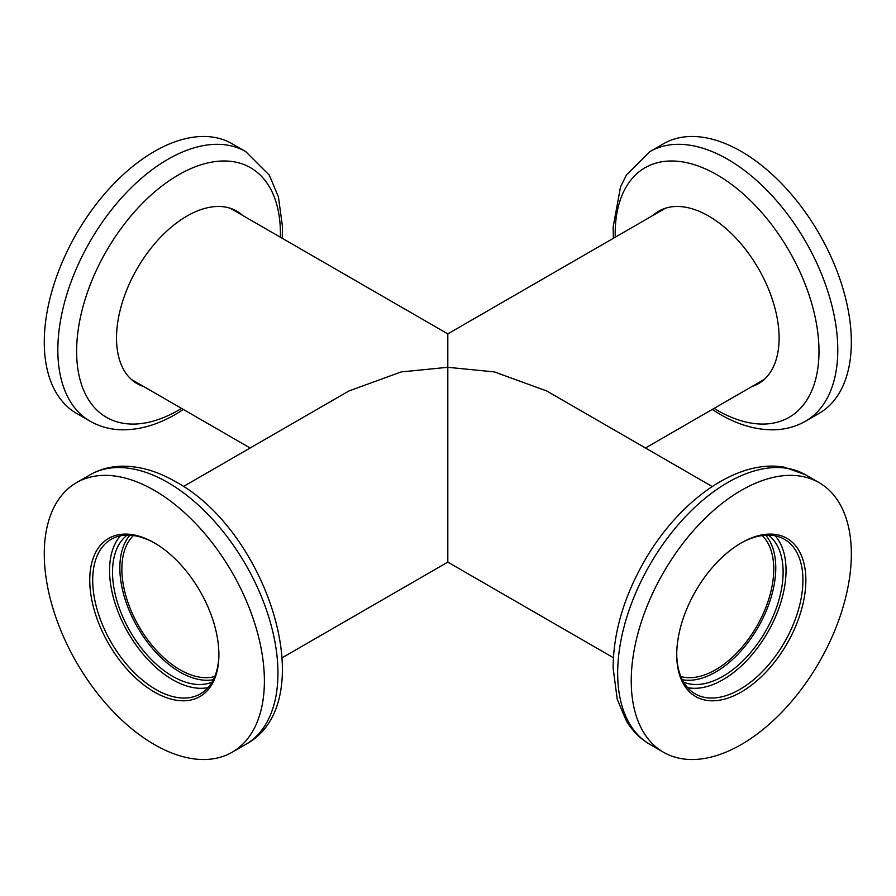<?xml version="1.0" encoding="UTF-8"?>
<svg xmlns="http://www.w3.org/2000/svg" width="896" height="896" viewBox="0 0 896 896"><rect width="100%" height="100%" fill="white"/><g stroke="black" fill="none" stroke-linecap="round" stroke-linejoin="round"><path stroke-width="1.34" d="M133.414 535.55A82.23 47.477 -120 0 0 128.027 602.694A82.23 47.477 -120 0 0 180.006 669.76A82.23 47.477 -120 0 0 214.794 676.502M680.826 676.502A82.23 47.477 120 0 0 715.613 669.76A82.23 47.477 120 0 0 767.592 602.694A82.23 47.477 120 0 0 762.205 535.55M447.81 528.696C447.81 555.542 447.81 587.328 447.81 528.696L447.81 367.304L401.218 371.918L348.981 390.936L183.4 486.528M447.81 350.638L447.81 333.883L447.81 367.304L494.402 371.918L546.638 390.936L712.208 486.528M758.811 382.57A99.613 57.512 -120 0 0 761.824 381.45M653.038 215.387A99.613 57.512 60 0 1 658.862 211.131A99.613 57.512 60 0 1 708.669 216.059A99.613 57.512 60 0 1 773.741 303.845A99.613 57.512 60 0 1 758.464 383.667A99.613 57.512 60 0 1 751.867 386.579M741.294 151.48A155.646 89.858 -120 0 0 663.466 143.763L649.902 151.603A155.646 89.858 60 0 1 727.72 159.309A155.646 89.858 60 0 1 829.405 296.464A155.646 89.858 60 0 1 805.549 421.187L819.112 413.347A155.646 89.858 -120 0 0 842.968 288.635A155.646 89.858 -120 0 0 741.294 151.48M662.458 209.339A99.613 57.512 -120 0 0 659.982 211.378M154.325 691.992A91.314 52.718 60 0 1 89.757 580.16A91.314 52.718 60 0 1 154.325 542.886L154.325 542.886A91.314 52.718 60 0 1 218.893 654.718A91.314 52.718 60 0 1 154.325 691.992M155.064 543.312A89.23 51.52 -120 0 0 111.171 539.314A89.23 51.52 -120 0 0 97.496 610.814A89.23 51.52 -120 0 0 155.792 689.45A89.23 51.52 -120 0 0 200.413 693.874A89.23 51.52 -120 0 0 218.893 653.867M154.325 490.358A155.646 89.858 60 0 1 256.01 627.514A155.646 89.858 60 0 1 232.142 752.237A155.646 89.858 60 0 1 154.325 744.52A155.646 89.858 60 0 1 52.651 607.365A155.646 89.858 60 0 1 76.507 482.653A155.646 89.858 60 0 1 154.325 490.358M208.04 687.613A89.23 51.52 60 0 1 172.67 679.706A89.23 51.52 60 0 1 116.928 608.821A89.23 51.52 60 0 1 120.422 535.842M212.016 682.125A85.086 49.123 60 0 1 172.67 676.323A85.086 49.123 60 0 1 117.958 604.15A85.086 49.123 60 0 1 127.165 535.136M213.349 679.694A85.086 49.123 60 0 1 180.006 672.09A85.086 49.123 60 0 1 126.974 604.8A85.086 49.123 60 0 1 129.92 535.203M235.637 211.378A99.613 57.512 120 0 0 233.162 209.339M143.752 386.579A99.613 57.512 -60 0 1 137.144 383.667A99.613 57.512 -60 0 1 121.878 303.845A99.613 57.512 -60 0 1 186.95 216.059A99.613 57.512 -60 0 1 236.757 211.131A99.613 57.512 -60 0 1 242.581 215.387M154.325 151.48A155.646 89.858 120 0 0 52.651 288.635A155.646 89.858 120 0 0 76.507 413.347L90.07 421.187A155.646 89.858 -60 0 1 66.214 296.464A155.646 89.858 -60 0 1 167.888 159.309A155.646 89.858 -60 0 1 245.717 151.603L232.142 143.763A155.646 89.858 120 0 0 154.325 151.48M133.795 381.45A99.613 57.512 120 0 0 136.808 382.57M705.981 700.246A91.314 52.718 -60 0 1 676.726 654.718A91.314 52.718 -60 0 1 741.294 542.886A91.314 52.718 -60 0 1 776.608 534.632A91.314 52.718 -60 0 1 795.346 627.01A91.314 52.718 -60 0 1 705.981 700.246M676.726 653.867A89.23 51.52 120 0 0 695.206 693.874A89.23 51.52 120 0 0 705.309 697.514A89.23 51.52 120 0 0 788.805 634.245A89.23 51.52 120 0 0 784.437 539.314A89.23 51.52 120 0 0 774.334 535.674A89.23 51.52 120 0 0 740.555 543.312M801.483 476.302A155.646 89.858 -60 0 1 819.112 482.653A155.646 89.858 -60 0 1 826.728 648.222A155.646 89.858 -60 0 1 681.094 758.587A155.646 89.858 -60 0 1 663.466 752.237A155.646 89.858 -60 0 1 655.861 586.656A155.646 89.858 -60 0 1 801.483 476.302M775.197 535.842A89.23 51.52 -60 0 1 767.928 631.971A89.23 51.52 -60 0 1 688.442 687.77A89.23 51.52 -60 0 1 687.579 687.613M768.454 535.136A85.086 49.123 -60 0 1 768.253 626.416A85.086 49.123 -60 0 1 690.043 684.006A85.086 49.123 -60 0 1 683.592 682.125M765.688 535.203A85.086 49.123 -60 0 1 758.341 626.853A85.086 49.123 -60 0 1 682.707 679.773A85.086 49.123 -60 0 1 682.27 679.694M714.067 408.397A144.11 83.205 -120 0 0 717.091 410.189A144.11 83.205 -120 0 0 818.989 351.355A144.11 83.205 -120 0 0 717.091 174.866A144.11 83.205 -120 0 0 615.238 237.216M90.07 474.813C99.758 469.302 110.398 466.424 121.979 466.189C139.642 466.032 157.539 471.218 175.672 481.757C267.512 531.026 323.176 702.744 245.717 744.397A155.646 89.858 -120 0 0 269.573 619.685A155.646 89.858 -120 0 0 167.888 482.53A155.646 89.858 -120 0 0 90.07 474.813L76.507 482.653M280.381 237.216A144.11 83.205 120 0 0 178.528 174.866A144.11 83.205 120 0 0 76.619 351.355A144.11 83.205 120 0 0 178.528 410.189A144.11 83.205 120 0 0 181.541 408.397M649.902 744.397C640.226 738.741 632.374 730.901 626.371 720.899L617.232 699.272L613.11 667.923C613.346 633.147 623.594 597.822 643.877 561.96C678.317 501.323 737.016 458.416 784.616 467.253L805.549 474.813A155.646 89.858 120 0 0 787.92 468.462A155.646 89.858 120 0 0 642.286 578.827A155.646 89.858 120 0 0 649.902 744.397L663.466 752.237M282.24 657.72L447.81 562.117L613.379 657.72M250.141 448L131.32 379.4M645.478 448L764.288 379.4M230.16 208.219L447.81 333.883L665.459 208.219M649.902 151.603L626.405 175.034L620.525 186.928L613.122 227.091L613.379 238.28M712.219 409.472L719.947 414.243C738.08 424.782 755.978 429.968 773.64 429.811C785.221 429.576 795.861 426.698 805.549 421.187M232.142 752.237L245.717 744.397M90.07 421.187C99.803 426.72 110.477 429.598 122.125 429.811C139.731 429.946 157.584 424.749 175.672 414.243L183.4 409.472M282.24 238.28L282.486 226.61L278.41 196.818L269.282 175.157L245.717 151.603M819.112 482.653L805.549 474.813"/></g></svg>
